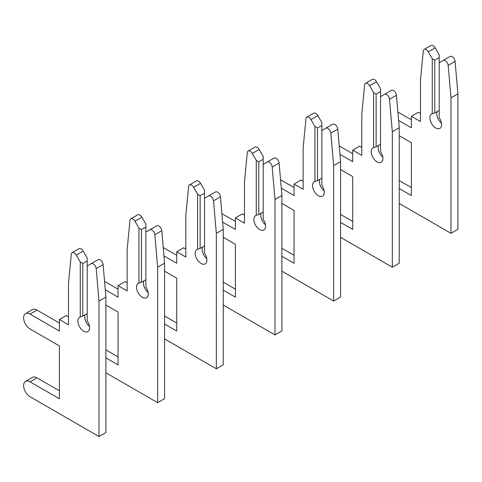<?xml version="1.0" encoding="UTF-8"?>
<svg xmlns="http://www.w3.org/2000/svg" width="482" height="482" viewBox="0 0 482 482"><rect width="100%" height="100%" fill="white"/><g stroke="black" fill="none" stroke-linecap="round" stroke-linejoin="round"><path stroke-width="0.72" d="M399.235 203.446L450.977 233.324L450.977 97.84L448.17 65.383A4.145 2.398 -120 0 0 445.254 60.666A4.145 2.398 -120 0 0 443.181 60.461L439.186 62.768L439.186 117.741A8.296 4.79 60 0 1 439.873 128.399A8.296 4.79 60 0 1 431.577 123.609A8.296 4.79 60 0 1 431.577 114.029A8.296 4.79 60 0 1 432.264 113.746L434.788 112.933L434.788 60.226L432.264 58.768L428.269 51.851A4.145 2.398 -120 0 0 426.196 49.664A4.145 2.398 -120 0 0 424.124 49.459A4.145 2.398 -120 0 0 423.28 51.014L420.473 80.229L420.473 121.548L411.381 116.301L411.381 127.814L398.608 120.44M434.788 60.226L439.186 57.689L439.186 54.773L435.192 47.857A4.145 2.398 -120 0 0 433.119 45.669A4.145 2.398 -120 0 0 431.047 45.465L424.124 49.459M450.977 233.324L457.9 229.324L457.9 93.845L455.092 61.389A4.145 2.398 -120 0 0 452.176 56.671A4.145 2.398 -120 0 0 450.104 56.466L443.181 60.461M434.788 112.933L439.186 110.396M441.47 123.175A8.296 4.79 60 0 1 437.21 111.535M432.264 58.768L432.264 113.746M399.235 135.707L411.381 142.72L411.381 195.559L399.235 188.546M439.186 57.689L439.186 62.768M411.381 187.564L399.235 180.551M411.381 119.825L397.879 112.029M420.473 113.559L418.304 112.306L411.381 116.301M450.977 97.84L457.9 93.845M340.569 237.319L392.312 267.191L392.312 131.713L389.504 99.256A4.145 2.398 -120 0 0 386.588 94.538A4.145 2.398 -120 0 0 384.516 94.333L380.521 96.635L380.521 151.613A8.296 4.79 60 0 1 381.208 162.265A8.296 4.79 60 0 1 372.911 157.475A8.296 4.79 60 0 1 372.911 147.896A8.296 4.79 60 0 1 373.598 147.613L376.123 146.805L376.123 94.098L373.598 92.64L369.604 85.724A4.145 2.398 -120 0 0 367.531 83.531A4.145 2.398 -120 0 0 365.458 83.326A4.145 2.398 -120 0 0 364.615 84.88L361.807 114.101L361.807 155.421L352.716 150.173L352.716 161.687L339.943 154.312M376.123 94.098L380.521 91.556L380.521 88.646L376.526 81.729A4.145 2.398 -120 0 0 374.454 79.536A4.145 2.398 -120 0 0 372.381 79.331L365.458 83.326M392.312 267.191L399.235 263.196L399.235 127.712L396.427 95.255A4.145 2.398 -120 0 0 393.511 90.538A4.145 2.398 -120 0 0 391.438 90.333L384.516 94.333M376.123 146.805L380.521 144.263M382.81 157.042A8.296 4.79 60 0 1 378.545 145.407M373.598 92.64L373.598 147.613M340.569 169.58L352.716 176.587L352.716 229.426L340.569 222.413M380.521 91.556L380.521 96.635M352.716 221.431L340.569 214.424M352.716 153.692L339.214 145.901M361.807 147.426L359.638 146.173L352.716 150.173M392.312 131.713L399.235 127.712M281.91 271.185L333.646 301.057L333.646 165.579L330.845 133.122A4.145 2.398 -120 0 0 327.923 128.405A4.145 2.398 -120 0 0 325.85 128.2L321.856 130.508L321.856 185.48A8.296 4.79 60 0 1 322.542 196.138A8.296 4.79 60 0 1 314.246 191.348A8.296 4.79 60 0 1 314.246 181.768A8.296 4.79 60 0 1 314.933 181.485L317.457 180.672L317.457 127.965L314.933 126.507L310.944 119.59A4.145 2.398 -120 0 0 308.866 117.403A4.145 2.398 -120 0 0 306.793 117.198A4.145 2.398 -120 0 0 305.95 118.753L303.142 147.968L303.142 189.287L294.05 184.04L294.05 195.553L281.277 188.179M317.457 127.965L321.856 125.422L321.856 122.512L317.867 115.596A4.145 2.398 -120 0 0 315.788 113.409A4.145 2.398 -120 0 0 313.716 113.204L306.793 117.198M333.646 301.057L340.569 297.063L340.569 161.584L337.768 129.128A4.145 2.398 -120 0 0 334.845 124.41A4.145 2.398 -120 0 0 332.773 124.205L325.85 128.2M317.457 180.672L321.856 178.135M324.145 190.914A8.296 4.79 60 0 1 319.879 179.274M314.933 126.507L314.933 181.485M281.91 203.446L294.05 210.459L294.05 263.293L281.91 256.285M321.856 125.422L321.856 130.508M294.05 255.303L281.91 248.29M294.05 187.564L280.548 179.768M303.142 181.298L300.973 180.045L294.05 184.04M333.646 165.579L340.569 161.584M223.244 305.058L274.987 334.93L274.987 199.452L272.179 166.995A4.145 2.398 -120 0 0 269.263 162.277A4.145 2.398 -120 0 0 267.185 162.073L263.196 164.374L263.196 219.346A8.296 4.79 60 0 1 263.883 230.004A8.296 4.79 60 0 1 255.587 225.215A8.296 4.79 60 0 1 255.587 215.635A8.296 4.79 60 0 1 256.273 215.352L258.792 214.544L258.792 161.838L256.273 160.379L252.279 153.463A4.145 2.398 -120 0 0 250.206 151.27A4.145 2.398 -120 0 0 248.128 151.065A4.145 2.398 -120 0 0 247.284 152.619L244.482 181.841L244.482 223.16L235.385 217.912L235.385 229.426L222.612 222.051M258.792 161.838L263.196 159.295L263.196 156.385L259.202 149.468A4.145 2.398 -120 0 0 257.129 147.275A4.145 2.398 -120 0 0 255.05 147.07L248.128 151.065M274.987 334.93L281.91 330.935L281.91 195.451L279.102 162.994A4.145 2.398 -120 0 0 276.186 158.277A4.145 2.398 -120 0 0 274.107 158.072L267.185 162.073M258.792 214.544L263.196 212.002M265.48 224.781A8.296 4.79 60 0 1 261.214 213.146M256.273 160.379L256.273 215.352M223.244 237.319L235.385 244.326L235.385 297.165L223.244 290.152M263.196 159.295L263.196 164.374M235.385 289.17L223.244 282.163M235.385 221.431L221.889 213.64M244.482 215.165L242.307 213.912L235.385 217.912M274.987 199.452L281.91 195.451M164.579 338.924L216.322 368.796L216.322 233.318L213.514 200.861A4.145 2.398 -120 0 0 210.598 196.144A4.145 2.398 -120 0 0 208.525 195.939L204.531 198.247L204.531 253.219A8.296 4.79 60 0 1 205.218 263.877A8.296 4.79 60 0 1 196.921 259.087A8.296 4.79 60 0 1 196.921 249.507A8.296 4.79 60 0 1 197.608 249.224L200.132 248.411L200.132 195.704L197.608 194.246L193.613 187.329A4.145 2.398 -120 0 0 191.541 185.142A4.145 2.398 -120 0 0 189.468 184.937A4.145 2.398 -120 0 0 188.625 186.492L185.817 215.707L185.817 257.027L176.725 251.779L176.725 263.293L163.952 255.918M200.132 195.704L204.531 193.162L204.531 190.251L200.536 183.335A4.145 2.398 -120 0 0 198.464 181.148A4.145 2.398 -120 0 0 196.385 180.943L189.468 184.937M216.322 368.796L223.244 364.802L223.244 229.324L220.437 196.867A4.145 2.398 -120 0 0 217.521 192.149A4.145 2.398 -120 0 0 215.448 191.944L208.525 195.939M200.132 248.411L204.531 245.874M206.814 258.653A8.296 4.79 60 0 1 202.554 247.013M197.608 194.246L197.608 249.224M164.579 271.185L176.725 278.198L176.725 331.032L164.579 324.024M204.531 193.162L204.531 198.247M176.725 323.042L164.579 316.029M176.725 255.303L163.223 247.507M185.817 249.037L183.642 247.784L176.725 251.779M216.322 233.318L223.244 229.324M105.913 372.797L157.656 402.669L157.656 267.191L154.849 234.734A4.145 2.398 -120 0 0 151.932 230.016A4.145 2.398 -120 0 0 149.86 229.812L145.865 232.113L145.865 287.085A8.296 4.79 60 0 1 146.552 297.743A8.296 4.79 60 0 1 138.256 292.954A8.296 4.79 60 0 1 138.256 283.374A8.296 4.79 60 0 1 138.943 283.091L141.467 282.283L141.467 229.577L138.943 228.119L134.948 221.202A4.145 2.398 -120 0 0 132.875 219.009A4.145 2.398 -120 0 0 130.803 218.804A4.145 2.398 -120 0 0 129.959 220.358L127.152 249.58L127.152 290.899L118.06 285.645L118.06 297.165L105.287 289.79M141.467 229.577L145.865 227.034L145.865 224.124L141.871 217.201A4.145 2.398 -120 0 0 139.798 215.014A4.145 2.398 -120 0 0 137.725 214.809L130.803 218.804M157.656 402.669L164.579 398.674L164.579 263.19L161.771 230.733A4.145 2.398 -120 0 0 158.855 226.016A4.145 2.398 -120 0 0 156.783 225.811L149.86 229.812M141.467 282.283L145.865 279.741M148.149 292.52A8.296 4.79 60 0 1 143.889 280.879M138.943 228.119L138.943 283.091M105.913 305.058L118.06 312.065L118.06 364.904L105.913 357.891M145.865 227.034L145.865 232.113M118.06 356.909L105.913 349.902M118.06 289.17L104.558 281.38M127.152 282.904L124.983 281.651L118.06 285.645M157.656 267.191L164.579 263.19M91.194 263.678L87.2 265.986L87.2 320.958A8.296 4.79 60 0 1 87.887 331.616A8.296 4.79 60 0 1 79.59 326.826A8.296 4.79 60 0 1 79.59 317.246A8.296 4.79 60 0 1 80.277 316.963L82.802 316.15L82.802 263.443L80.277 261.985L76.283 255.068A4.145 2.398 -120 0 0 74.21 252.881A4.145 2.398 -120 0 0 72.137 252.676A4.145 2.398 -120 0 0 71.294 254.231L68.486 283.446L68.486 324.766L59.394 319.518L59.394 331.032L30.065 314.101A9.128 5.272 -120 0 0 25.498 313.649A9.128 5.272 -120 0 0 24.1 320.958A9.128 5.272 -120 0 0 30.065 329.001L59.394 345.937L59.394 398.771L30.065 381.84A9.128 5.272 -120 0 0 25.498 381.389A9.128 5.272 -120 0 0 24.1 388.697A9.128 5.272 -120 0 0 30.065 396.74L98.991 436.535L98.991 301.057L96.183 268.601A4.145 2.398 -120 0 0 93.267 263.883A4.145 2.398 -120 0 0 91.194 263.678L98.117 259.684A4.145 2.398 -120 0 1 100.19 259.888A4.145 2.398 -120 0 1 103.106 264.606L105.913 297.063L105.913 432.541L98.991 436.535M82.802 263.443L87.2 260.901L87.2 257.99L83.205 251.074A4.145 2.398 -120 0 0 81.133 248.887A4.145 2.398 -120 0 0 79.06 248.676L72.137 252.676M82.802 316.15L87.2 313.613M89.489 326.392A8.296 4.79 60 0 1 85.224 314.752M80.277 261.985L80.277 316.963M87.2 260.901L87.2 265.986M59.394 390.782L36.981 377.84A9.128 5.272 -120 0 0 32.421 377.388L25.498 381.389M59.394 323.042L36.981 310.101A9.128 5.272 -120 0 0 32.421 309.649L25.498 313.649M68.486 316.776L66.317 315.523L59.394 319.518M98.991 301.057L105.913 297.063M428.269 51.851L435.192 47.857M448.17 65.383L455.092 61.389M369.604 85.724L376.526 81.729M389.504 99.256L396.427 95.255M310.944 119.59L317.867 115.596M330.845 133.122L337.768 129.128M252.279 153.463L259.202 149.468M272.179 166.995L279.102 162.994M193.613 187.329L200.536 183.335M213.514 200.861L220.437 196.867M134.948 221.202L141.871 217.201M154.849 234.734L161.771 230.733M76.283 255.068L83.205 251.074M96.183 268.601L103.106 264.606M30.065 314.101L36.981 310.101M30.065 381.84L36.981 377.84"/></g></svg>
